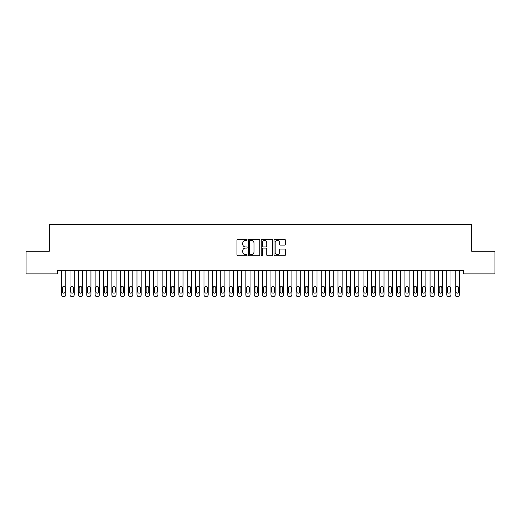 <?xml version="1.0" encoding="UTF-8"?>
<svg xmlns="http://www.w3.org/2000/svg" width="521" height="521" viewBox="0 0 521 521"><rect width="100%" height="100%" fill="white"/><g stroke="black" fill="none" stroke-linecap="round" stroke-linejoin="round"><path stroke-width="0.78" d="M247.104 239.868A0.573 0.573 0 0 0 246.531 239.295L237.797 239.295A0.821 0.821 0 0 0 236.97 240.116L236.97 254.912A0.821 0.821 0 0 0 237.797 255.733L246.531 255.733A0.573 0.573 0 0 0 247.104 255.16A0.573 0.573 0 0 0 246.531 254.58L245.398 254.58A2.631 2.631 0 0 1 242.766 251.949L242.766 250.718A2.631 2.631 0 0 1 245.398 248.087L246.531 248.087A0.573 0.573 0 0 0 247.104 247.514A0.573 0.573 0 0 0 246.531 246.941L245.398 246.941A2.631 2.631 0 0 1 242.766 244.31L242.766 243.073A2.631 2.631 0 0 1 245.398 240.448L246.531 240.448A0.573 0.573 0 0 0 247.104 239.868M284.518 245.091A0.821 0.821 0 0 0 285.339 244.264L285.339 240.116A0.821 0.821 0 0 0 284.518 239.295L274.821 239.295A0.821 0.821 0 0 0 274 240.116L274 254.912A0.821 0.821 0 0 0 274.821 255.733L284.518 255.733A0.821 0.821 0 0 0 285.339 254.912L285.339 249.898A0.821 0.821 0 0 0 284.518 249.077L280.37 249.077A0.821 0.821 0 0 0 279.549 249.898L279.549 252.385A2.201 2.201 0 0 1 277.348 254.58A2.201 2.201 0 0 1 275.153 252.385L275.153 242.643A2.201 2.201 0 0 1 277.348 240.448A2.201 2.201 0 0 1 279.549 242.643L279.549 244.264A0.821 0.821 0 0 0 280.37 245.091L284.518 245.091M463.384 270.542L57.616 270.542L57.616 273.89L26.05 273.89L26.05 251.278L49.241 251.278L49.241 224.486L471.759 224.486L471.759 251.278L494.95 251.278L494.95 273.89L463.384 273.89L463.384 270.542M259.784 240.116A0.821 0.821 0 0 0 258.957 239.295L249.259 239.295A0.821 0.821 0 0 0 248.439 240.116L248.439 254.912A0.821 0.821 0 0 0 249.259 255.733L258.957 255.733A0.821 0.821 0 0 0 259.784 254.912L259.784 240.116M262.043 239.295L271.741 239.295A0.821 0.821 0 0 1 272.561 240.116L272.561 254.912A0.821 0.821 0 0 1 271.741 255.733L267.586 255.733A0.821 0.821 0 0 1 266.765 254.912L266.765 248.908A0.821 0.821 0 0 0 265.944 248.087L263.19 248.087A0.821 0.821 0 0 0 262.369 248.908L262.369 255.16A0.573 0.573 0 0 1 261.796 255.733A0.573 0.573 0 0 1 261.216 255.16L261.216 240.116A0.821 0.821 0 0 1 262.043 239.295M250.165 240.448A0.573 0.573 0 0 0 249.592 241.021L249.592 254.007A0.573 0.573 0 0 0 250.165 254.58L251.356 254.58A2.631 2.631 0 0 0 253.988 251.949L253.988 243.073A2.631 2.631 0 0 0 251.356 240.448L250.165 240.448M266.765 242.682A2.201 2.201 0 0 0 264.57 240.487A2.201 2.201 0 0 0 262.369 242.682L262.369 246.114A0.821 0.821 0 0 0 263.19 246.941L265.944 246.941A0.821 0.821 0 0 0 266.765 246.114L266.765 242.682M61.634 294.84L61.634 270.542L61.634 294.84A1.674 1.674 179.4 0 0 63.308 296.514L64.148 296.514A1.674 1.674 179.4 0 0 65.822 294.84L65.822 270.542M62.39 291.825A1.342 1.342 0.6 0 0 63.731 293.167A1.342 1.342 0.6 0 0 65.066 291.825A1.342 1.342 -0.6 0 1 63.731 293.167A1.342 1.342 -0.6 0 1 62.39 291.825L62.39 287.807A1.342 1.342 -0.6 0 1 63.731 286.465A1.342 1.342 -0.6 0 1 65.066 287.807A1.342 1.342 0.6 0 0 63.731 286.465A1.342 1.342 0.6 0 0 62.39 287.807M65.066 287.807L65.066 291.825M70.009 294.84L70.009 270.542L70.009 294.84A1.674 1.674 179.4 0 0 71.683 296.514L72.523 296.514A1.674 1.674 179.4 0 0 74.197 294.84L74.197 270.542M70.765 291.825A1.342 1.342 0.6 0 0 72.1 293.167A1.342 1.342 0.6 0 0 73.441 291.825A1.342 1.342 -0.6 0 1 72.1 293.167A1.342 1.342 -0.6 0 1 70.765 291.825L70.765 287.807A1.342 1.342 -0.6 0 1 72.1 286.465A1.342 1.342 -0.6 0 1 73.441 287.807A1.342 1.342 0.6 0 0 72.1 286.465A1.342 1.342 0.6 0 0 70.765 287.807M78.384 294.84L78.384 270.542L78.384 294.84A1.674 1.674 179.4 0 0 80.058 296.514L80.892 296.514A1.674 1.674 179.4 0 0 82.572 294.84L82.572 270.542M79.133 291.825A1.342 1.342 0.6 0 0 80.475 293.167A1.342 1.342 0.6 0 0 81.817 291.825A1.342 1.342 -0.6 0 1 80.475 293.167A1.342 1.342 -0.6 0 1 79.133 291.825L79.133 287.807A1.342 1.342 -0.6 0 1 80.475 286.465A1.342 1.342 -0.6 0 1 81.817 287.807A1.342 1.342 0.6 0 0 80.475 286.465A1.342 1.342 0.6 0 0 79.133 287.807M73.441 287.807L73.441 291.825M81.817 287.807L81.817 291.825M86.753 294.84L86.753 270.542L86.753 294.84A1.674 1.674 179.4 0 0 88.433 296.514L89.267 296.514A1.674 1.674 179.4 0 0 90.941 294.84L90.941 270.542M87.508 291.825A1.342 1.342 0.6 0 0 88.85 293.167A1.342 1.342 0.6 0 0 90.192 291.825A1.342 1.342 -0.6 0 1 88.85 293.167A1.342 1.342 -0.6 0 1 87.508 291.825L87.508 287.807A1.342 1.342 -0.6 0 1 88.85 286.465A1.342 1.342 -0.6 0 1 90.192 287.807A1.342 1.342 0.6 0 0 88.85 286.465A1.342 1.342 0.6 0 0 87.508 287.807M95.128 294.84L95.128 270.542L95.128 294.84A1.674 1.674 179.4 0 0 96.802 296.514L97.642 296.514A1.674 1.674 179.4 0 0 99.316 294.84L99.316 270.542M95.884 291.825A1.342 1.342 0.6 0 0 97.225 293.167A1.342 1.342 0.6 0 0 98.56 291.825A1.342 1.342 -0.6 0 1 97.225 293.167A1.342 1.342 -0.6 0 1 95.884 291.825L95.884 287.807A1.342 1.342 -0.6 0 1 97.225 286.465A1.342 1.342 -0.6 0 1 98.56 287.807A1.342 1.342 0.6 0 0 97.225 286.465A1.342 1.342 0.6 0 0 95.884 287.807M90.192 287.807L90.192 291.825M98.56 287.807L98.56 291.825M103.503 294.84L103.503 270.542L103.503 294.84A1.674 1.674 179.4 0 0 105.177 296.514L106.017 296.514A1.674 1.674 179.4 0 0 107.691 294.84L107.691 270.542M104.259 291.825A1.342 1.342 0.6 0 0 105.594 293.167A1.342 1.342 0.6 0 0 106.935 291.825A1.342 1.342 -0.6 0 1 105.594 293.167A1.342 1.342 -0.6 0 1 104.259 291.825L104.259 287.807A1.342 1.342 -0.6 0 1 105.594 286.465A1.342 1.342 -0.6 0 1 106.935 287.807A1.342 1.342 0.6 0 0 105.594 286.465A1.342 1.342 0.6 0 0 104.259 287.807M106.935 287.807L106.935 291.825M111.878 294.84L111.878 270.542L111.878 294.84A1.674 1.674 179.4 0 0 113.552 296.514L114.386 296.514A1.674 1.674 179.4 0 0 116.059 294.84L116.059 270.542M112.627 291.825A1.342 1.342 0.6 0 0 113.969 293.167A1.342 1.342 0.6 0 0 115.31 291.825A1.342 1.342 -0.6 0 1 113.969 293.167A1.342 1.342 -0.6 0 1 112.627 291.825L112.627 287.807A1.342 1.342 -0.6 0 1 113.969 286.465A1.342 1.342 -0.6 0 1 115.31 287.807A1.342 1.342 0.6 0 0 113.969 286.465A1.342 1.342 0.6 0 0 112.627 287.807M115.31 287.807L115.31 291.825M120.247 294.84L120.247 270.542L120.247 294.84A1.674 1.674 179.4 0 0 121.921 296.514L122.761 296.514A1.674 1.674 179.4 0 0 124.434 294.84L124.434 270.542M121.002 291.825A1.342 1.342 0.6 0 0 122.344 293.167A1.342 1.342 0.6 0 0 123.679 291.825A1.342 1.342 -0.6 0 1 122.344 293.167A1.342 1.342 -0.6 0 1 121.002 291.825L121.002 287.807A1.342 1.342 -0.6 0 1 122.344 286.465A1.342 1.342 -0.6 0 1 123.679 287.807A1.342 1.342 0.6 0 0 122.344 286.465A1.342 1.342 0.6 0 0 121.002 287.807M123.679 287.807L123.679 291.825M128.622 294.84L128.622 270.542L128.622 294.84A1.674 1.674 179.4 0 0 130.296 296.514L131.136 296.514A1.674 1.674 179.4 0 0 132.809 294.84L132.809 270.542M129.377 291.825A1.342 1.342 0.6 0 0 130.712 293.167A1.342 1.342 0.6 0 0 132.054 291.825A1.342 1.342 -0.6 0 1 130.712 293.167A1.342 1.342 -0.6 0 1 129.377 291.825L129.377 287.807A1.342 1.342 -0.6 0 1 130.712 286.465A1.342 1.342 -0.6 0 1 132.054 287.807A1.342 1.342 0.6 0 0 130.712 286.465A1.342 1.342 0.6 0 0 129.377 287.807M132.054 287.807L132.054 291.825M136.997 294.84L136.997 270.542L136.997 294.84A1.674 1.674 179.4 0 0 138.671 296.514L139.504 296.514A1.674 1.674 179.4 0 0 141.184 294.84L141.184 270.542M137.746 291.825A1.342 1.342 0.6 0 0 139.087 293.167A1.342 1.342 0.6 0 0 140.429 291.825A1.342 1.342 -0.6 0 1 139.087 293.167A1.342 1.342 -0.6 0 1 137.746 291.825L137.746 287.807A1.342 1.342 -0.6 0 1 139.087 286.465A1.342 1.342 -0.6 0 1 140.429 287.807A1.342 1.342 0.6 0 0 139.087 286.465A1.342 1.342 0.6 0 0 137.746 287.807M140.429 287.807L140.429 291.825M145.366 294.84L145.366 270.542L145.366 294.84A1.674 1.674 179.4 0 0 147.046 296.514L147.879 296.514A1.674 1.674 179.4 0 0 149.553 294.84L149.553 270.542M146.121 291.825A1.342 1.342 0.6 0 0 147.463 293.167A1.342 1.342 0.6 0 0 148.804 291.825A1.342 1.342 -0.6 0 1 147.463 293.167A1.342 1.342 -0.6 0 1 146.121 291.825L146.121 287.807A1.342 1.342 -0.6 0 1 147.463 286.465A1.342 1.342 -0.6 0 1 148.804 287.807A1.342 1.342 0.6 0 0 147.463 286.465A1.342 1.342 0.6 0 0 146.121 287.807M148.804 287.807L148.804 291.825M153.741 294.84L153.741 270.542L153.741 294.84A1.674 1.674 179.4 0 0 155.414 296.514L156.254 296.514A1.674 1.674 179.4 0 0 157.928 294.84L157.928 270.542M154.496 291.825A1.342 1.342 0.6 0 0 155.838 293.167A1.342 1.342 0.6 0 0 157.173 291.825A1.342 1.342 -0.6 0 1 155.838 293.167A1.342 1.342 -0.6 0 1 154.496 291.825L154.496 287.807A1.342 1.342 -0.6 0 1 155.838 286.465A1.342 1.342 -0.6 0 1 157.173 287.807A1.342 1.342 0.6 0 0 155.838 286.465A1.342 1.342 0.6 0 0 154.496 287.807M157.173 287.807L157.173 291.825M162.116 294.84L162.116 270.542L162.116 294.84A1.674 1.674 179.4 0 0 163.789 296.514L164.629 296.514A1.674 1.674 179.4 0 0 166.303 294.84L166.303 270.542M162.871 291.825A1.342 1.342 0.6 0 0 164.206 293.167A1.342 1.342 0.6 0 0 165.548 291.825A1.342 1.342 -0.6 0 1 164.206 293.167A1.342 1.342 -0.6 0 1 162.871 291.825L162.871 287.807A1.342 1.342 -0.6 0 1 164.206 286.465A1.342 1.342 -0.6 0 1 165.548 287.807A1.342 1.342 0.6 0 0 164.206 286.465A1.342 1.342 0.6 0 0 162.871 287.807M165.548 287.807L165.548 291.825M170.491 294.84L170.491 270.542L170.491 294.84A1.674 1.674 179.4 0 0 172.164 296.514L172.998 296.514A1.674 1.674 179.4 0 0 174.672 294.84L174.672 270.542M171.24 291.825A1.342 1.342 0.6 0 0 172.581 293.167A1.342 1.342 0.6 0 0 173.923 291.825A1.342 1.342 -0.6 0 1 172.581 293.167A1.342 1.342 -0.6 0 1 171.24 291.825L171.24 287.807A1.342 1.342 -0.6 0 1 172.581 286.465A1.342 1.342 -0.6 0 1 173.923 287.807A1.342 1.342 0.6 0 0 172.581 286.465A1.342 1.342 0.6 0 0 171.24 287.807M173.923 287.807L173.923 291.825M178.859 294.84L178.859 270.542L178.859 294.84A1.674 1.674 179.4 0 0 180.533 296.514L181.373 296.514A1.674 1.674 179.4 0 0 183.047 294.84L183.047 270.542M179.615 291.825A1.342 1.342 0.6 0 0 180.956 293.167A1.342 1.342 0.6 0 0 182.291 291.825A1.342 1.342 -0.6 0 1 180.956 293.167A1.342 1.342 -0.6 0 1 179.615 291.825L179.615 287.807A1.342 1.342 -0.6 0 1 180.956 286.465A1.342 1.342 -0.6 0 1 182.291 287.807A1.342 1.342 0.6 0 0 180.956 286.465A1.342 1.342 0.6 0 0 179.615 287.807M182.291 287.807L182.291 291.825M187.234 294.84L187.234 270.542L187.234 294.84A1.674 1.674 179.4 0 0 188.908 296.514L189.748 296.514A1.674 1.674 179.4 0 0 191.422 294.84L191.422 270.542M187.99 291.825A1.342 1.342 0.6 0 0 189.325 293.167A1.342 1.342 0.6 0 0 190.666 291.825A1.342 1.342 -0.6 0 1 189.325 293.167A1.342 1.342 -0.6 0 1 187.99 291.825L187.99 287.807A1.342 1.342 -0.6 0 1 189.325 286.465A1.342 1.342 -0.6 0 1 190.666 287.807A1.342 1.342 0.6 0 0 189.325 286.465A1.342 1.342 0.6 0 0 187.99 287.807M190.666 287.807L190.666 291.825M195.609 294.84L195.609 270.542L195.609 294.84A1.674 1.674 179.4 0 0 197.283 296.514L198.117 296.514A1.674 1.674 179.4 0 0 199.797 294.84L199.797 270.542M196.358 291.825A1.342 1.342 0.6 0 0 197.7 293.167A1.342 1.342 0.6 0 0 199.042 291.825A1.342 1.342 -0.6 0 1 197.7 293.167A1.342 1.342 -0.6 0 1 196.358 291.825L196.358 287.807A1.342 1.342 -0.6 0 1 197.7 286.465A1.342 1.342 -0.6 0 1 199.042 287.807A1.342 1.342 0.6 0 0 197.7 286.465A1.342 1.342 0.6 0 0 196.358 287.807M199.042 287.807L199.042 291.825M203.978 294.84L203.978 270.542L203.978 294.84A1.674 1.674 179.4 0 0 205.658 296.514L206.492 296.514A1.674 1.674 179.4 0 0 208.166 294.84L208.166 270.542M204.733 291.825A1.342 1.342 0.6 0 0 206.075 293.167A1.342 1.342 0.6 0 0 207.417 291.825A1.342 1.342 -0.6 0 1 206.075 293.167A1.342 1.342 -0.6 0 1 204.733 291.825L204.733 287.807A1.342 1.342 -0.6 0 1 206.075 286.465A1.342 1.342 -0.6 0 1 207.417 287.807A1.342 1.342 0.6 0 0 206.075 286.465A1.342 1.342 0.6 0 0 204.733 287.807M207.417 287.807L207.417 291.825M212.353 294.84L212.353 270.542L212.353 294.84A1.674 1.674 179.4 0 0 214.027 296.514L214.867 296.514A1.674 1.674 179.4 0 0 216.541 294.84L216.541 270.542M213.109 291.825A1.342 1.342 0.6 0 0 214.45 293.167A1.342 1.342 0.6 0 0 215.785 291.825A1.342 1.342 -0.6 0 1 214.45 293.167A1.342 1.342 -0.6 0 1 213.109 291.825L213.109 287.807A1.342 1.342 -0.6 0 1 214.45 286.465A1.342 1.342 -0.6 0 1 215.785 287.807A1.342 1.342 0.6 0 0 214.45 286.465A1.342 1.342 0.6 0 0 213.109 287.807M215.785 287.807L215.785 291.825M220.728 294.84L220.728 270.542L220.728 294.84A1.674 1.674 179.4 0 0 222.402 296.514L223.242 296.514A1.674 1.674 179.4 0 0 224.916 294.84L224.916 270.542M221.484 291.825A1.342 1.342 0.6 0 0 222.819 293.167A1.342 1.342 0.6 0 0 224.16 291.825A1.342 1.342 -0.6 0 1 222.819 293.167A1.342 1.342 -0.6 0 1 221.484 291.825L221.484 287.807A1.342 1.342 -0.6 0 1 222.819 286.465A1.342 1.342 -0.6 0 1 224.16 287.807A1.342 1.342 0.6 0 0 222.819 286.465A1.342 1.342 0.6 0 0 221.484 287.807M224.16 287.807L224.16 291.825M229.103 294.84L229.103 270.542L229.103 294.84A1.674 1.674 179.4 0 0 230.777 296.514L231.611 296.514A1.674 1.674 179.4 0 0 233.284 294.84L233.284 270.542M229.852 291.825A1.342 1.342 0.6 0 0 231.194 293.167A1.342 1.342 0.6 0 0 232.535 291.825A1.342 1.342 -0.6 0 1 231.194 293.167A1.342 1.342 -0.6 0 1 229.852 291.825L229.852 287.807A1.342 1.342 -0.6 0 1 231.194 286.465A1.342 1.342 -0.6 0 1 232.535 287.807A1.342 1.342 0.6 0 0 231.194 286.465A1.342 1.342 0.6 0 0 229.852 287.807M232.535 287.807L232.535 291.825M237.472 294.84L237.472 270.542L237.472 294.84A1.674 1.674 179.4 0 0 239.146 296.514L239.986 296.514A1.674 1.674 179.4 0 0 241.659 294.84L241.659 270.542M238.227 291.825A1.342 1.342 0.6 0 0 239.569 293.167A1.342 1.342 0.6 0 0 240.904 291.825A1.342 1.342 -0.6 0 1 239.569 293.167A1.342 1.342 -0.6 0 1 238.227 291.825L238.227 287.807A1.342 1.342 -0.6 0 1 239.569 286.465A1.342 1.342 -0.6 0 1 240.904 287.807A1.342 1.342 0.6 0 0 239.569 286.465A1.342 1.342 0.6 0 0 238.227 287.807M240.904 287.807L240.904 291.825M245.847 294.84L245.847 270.542L245.847 294.84A1.674 1.674 179.4 0 0 247.521 296.514L248.361 296.514A1.674 1.674 179.4 0 0 250.034 294.84L250.034 270.542M246.602 291.825A1.342 1.342 0.6 0 0 247.937 293.167A1.342 1.342 0.6 0 0 249.279 291.825A1.342 1.342 -0.6 0 1 247.937 293.167A1.342 1.342 -0.6 0 1 246.602 291.825L246.602 287.807A1.342 1.342 -0.6 0 1 247.937 286.465A1.342 1.342 -0.6 0 1 249.279 287.807A1.342 1.342 0.6 0 0 247.937 286.465A1.342 1.342 0.6 0 0 246.602 287.807M249.279 287.807L249.279 291.825M254.222 294.84L254.222 270.542L254.222 294.84A1.674 1.674 179.4 0 0 255.896 296.514L256.729 296.514A1.674 1.674 179.4 0 0 258.409 294.84L258.409 270.542M254.971 291.825A1.342 1.342 0.6 0 0 256.312 293.167A1.342 1.342 0.6 0 0 257.654 291.825A1.342 1.342 -0.6 0 1 256.312 293.167A1.342 1.342 -0.6 0 1 254.971 291.825L254.971 287.807A1.342 1.342 -0.6 0 1 256.312 286.465A1.342 1.342 -0.6 0 1 257.654 287.807A1.342 1.342 0.6 0 0 256.312 286.465A1.342 1.342 0.6 0 0 254.971 287.807M257.654 287.807L257.654 291.825M262.591 294.84L262.591 270.542L262.591 294.84A1.674 1.674 179.4 0 0 264.271 296.514L265.104 296.514A1.674 1.674 179.4 0 0 266.778 294.84L266.778 270.542M263.346 291.825A1.342 1.342 0.6 0 0 264.688 293.167A1.342 1.342 0.6 0 0 266.029 291.825A1.342 1.342 -0.6 0 1 264.688 293.167A1.342 1.342 -0.6 0 1 263.346 291.825L263.346 287.807A1.342 1.342 -0.6 0 1 264.688 286.465A1.342 1.342 -0.6 0 1 266.029 287.807A1.342 1.342 0.6 0 0 264.688 286.465A1.342 1.342 0.6 0 0 263.346 287.807M266.029 287.807L266.029 291.825M270.966 294.84L270.966 270.542L270.966 294.84A1.674 1.674 179.4 0 0 272.639 296.514L273.479 296.514A1.674 1.674 179.4 0 0 275.153 294.84L275.153 270.542M271.721 291.825A1.342 1.342 0.6 0 0 273.063 293.167A1.342 1.342 0.6 0 0 274.398 291.825A1.342 1.342 -0.6 0 1 273.063 293.167A1.342 1.342 -0.6 0 1 271.721 291.825L271.721 287.807A1.342 1.342 -0.6 0 1 273.063 286.465A1.342 1.342 -0.6 0 1 274.398 287.807A1.342 1.342 0.6 0 0 273.063 286.465A1.342 1.342 0.6 0 0 271.721 287.807M274.398 287.807L274.398 291.825M279.341 294.84L279.341 270.542L279.341 294.84A1.674 1.674 179.4 0 0 281.014 296.514L281.854 296.514A1.674 1.674 179.4 0 0 283.528 294.84L283.528 270.542M280.096 291.825A1.342 1.342 0.6 0 0 281.431 293.167A1.342 1.342 0.6 0 0 282.773 291.825A1.342 1.342 -0.6 0 1 281.431 293.167A1.342 1.342 -0.6 0 1 280.096 291.825L280.096 287.807A1.342 1.342 -0.6 0 1 281.431 286.465A1.342 1.342 -0.6 0 1 282.773 287.807A1.342 1.342 0.6 0 0 281.431 286.465A1.342 1.342 0.6 0 0 280.096 287.807M282.773 287.807L282.773 291.825M287.716 294.84L287.716 270.542L287.716 294.84A1.674 1.674 179.4 0 0 289.389 296.514L290.223 296.514A1.674 1.674 179.4 0 0 291.897 294.84L291.897 270.542M288.465 291.825A1.342 1.342 0.6 0 0 289.806 293.167A1.342 1.342 0.6 0 0 291.148 291.825A1.342 1.342 -0.6 0 1 289.806 293.167A1.342 1.342 -0.6 0 1 288.465 291.825L288.465 287.807A1.342 1.342 -0.6 0 1 289.806 286.465A1.342 1.342 -0.6 0 1 291.148 287.807A1.342 1.342 0.6 0 0 289.806 286.465A1.342 1.342 0.6 0 0 288.465 287.807M291.148 287.807L291.148 291.825M296.084 294.84L296.084 270.542L296.084 294.84A1.674 1.674 179.4 0 0 297.758 296.514L298.598 296.514A1.674 1.674 179.4 0 0 300.272 294.84L300.272 270.542M296.84 291.825A1.342 1.342 0.6 0 0 298.181 293.167A1.342 1.342 0.6 0 0 299.516 291.825A1.342 1.342 -0.6 0 1 298.181 293.167A1.342 1.342 -0.6 0 1 296.84 291.825L296.84 287.807A1.342 1.342 -0.6 0 1 298.181 286.465A1.342 1.342 -0.6 0 1 299.516 287.807A1.342 1.342 0.6 0 0 298.181 286.465A1.342 1.342 0.6 0 0 296.84 287.807M299.516 287.807L299.516 291.825M304.459 294.84L304.459 270.542L304.459 294.84A1.674 1.674 179.4 0 0 306.133 296.514L306.973 296.514A1.674 1.674 179.4 0 0 308.647 294.84L308.647 270.542M305.215 291.825A1.342 1.342 0.6 0 0 306.55 293.167A1.342 1.342 0.6 0 0 307.891 291.825A1.342 1.342 -0.6 0 1 306.55 293.167A1.342 1.342 -0.6 0 1 305.215 291.825L305.215 287.807A1.342 1.342 -0.6 0 1 306.55 286.465A1.342 1.342 -0.6 0 1 307.891 287.807A1.342 1.342 0.6 0 0 306.55 286.465A1.342 1.342 0.6 0 0 305.215 287.807M307.891 287.807L307.891 291.825M312.834 294.84L312.834 270.542L312.834 294.84A1.674 1.674 179.4 0 0 314.508 296.514L315.342 296.514A1.674 1.674 179.4 0 0 317.022 294.84L317.022 270.542M313.583 291.825A1.342 1.342 0.6 0 0 314.925 293.167A1.342 1.342 0.6 0 0 316.267 291.825A1.342 1.342 -0.6 0 1 314.925 293.167A1.342 1.342 -0.6 0 1 313.583 291.825L313.583 287.807A1.342 1.342 -0.6 0 1 314.925 286.465A1.342 1.342 -0.6 0 1 316.267 287.807A1.342 1.342 0.6 0 0 314.925 286.465A1.342 1.342 0.6 0 0 313.583 287.807M316.267 287.807L316.267 291.825M321.203 294.84L321.203 270.542L321.203 294.84A1.674 1.674 179.4 0 0 322.883 296.514L323.717 296.514A1.674 1.674 179.4 0 0 325.391 294.84L325.391 270.542M321.958 291.825A1.342 1.342 0.6 0 0 323.3 293.167A1.342 1.342 0.6 0 0 324.642 291.825A1.342 1.342 -0.6 0 1 323.3 293.167A1.342 1.342 -0.6 0 1 321.958 291.825L321.958 287.807A1.342 1.342 -0.6 0 1 323.3 286.465A1.342 1.342 -0.6 0 1 324.642 287.807A1.342 1.342 0.6 0 0 323.3 286.465A1.342 1.342 0.6 0 0 321.958 287.807M324.642 287.807L324.642 291.825M329.578 294.84L329.578 270.542L329.578 294.84A1.674 1.674 179.4 0 0 331.252 296.514L332.092 296.514A1.674 1.674 179.4 0 0 333.766 294.84L333.766 270.542M330.334 291.825A1.342 1.342 0.6 0 0 331.675 293.167A1.342 1.342 0.6 0 0 333.01 291.825A1.342 1.342 -0.6 0 1 331.675 293.167A1.342 1.342 -0.6 0 1 330.334 291.825L330.334 287.807A1.342 1.342 -0.6 0 1 331.675 286.465A1.342 1.342 -0.6 0 1 333.01 287.807A1.342 1.342 0.6 0 0 331.675 286.465A1.342 1.342 0.6 0 0 330.334 287.807M333.01 287.807L333.01 291.825M337.953 294.84L337.953 270.542L337.953 294.84A1.674 1.674 179.4 0 0 339.627 296.514L340.467 296.514A1.674 1.674 179.4 0 0 342.141 294.84L342.141 270.542M338.709 291.825A1.342 1.342 0.6 0 0 340.044 293.167A1.342 1.342 0.6 0 0 341.385 291.825A1.342 1.342 -0.6 0 1 340.044 293.167A1.342 1.342 -0.6 0 1 338.709 291.825L338.709 287.807A1.342 1.342 -0.6 0 1 340.044 286.465A1.342 1.342 -0.6 0 1 341.385 287.807A1.342 1.342 0.6 0 0 340.044 286.465A1.342 1.342 0.6 0 0 338.709 287.807M341.385 287.807L341.385 291.825M346.328 294.84L346.328 270.542L346.328 294.84A1.674 1.674 179.4 0 0 348.002 296.514L348.836 296.514A1.674 1.674 179.4 0 0 350.509 294.84L350.509 270.542M347.077 291.825A1.342 1.342 0.6 0 0 348.419 293.167A1.342 1.342 0.6 0 0 349.76 291.825A1.342 1.342 -0.6 0 1 348.419 293.167A1.342 1.342 -0.6 0 1 347.077 291.825L347.077 287.807A1.342 1.342 -0.6 0 1 348.419 286.465A1.342 1.342 -0.6 0 1 349.76 287.807A1.342 1.342 0.6 0 0 348.419 286.465A1.342 1.342 0.6 0 0 347.077 287.807M349.76 287.807L349.76 291.825M354.697 294.84L354.697 270.542L354.697 294.84A1.674 1.674 179.4 0 0 356.371 296.514L357.211 296.514A1.674 1.674 179.4 0 0 358.884 294.84L358.884 270.542M355.452 291.825A1.342 1.342 0.6 0 0 356.794 293.167A1.342 1.342 0.6 0 0 358.129 291.825A1.342 1.342 -0.6 0 1 356.794 293.167A1.342 1.342 -0.6 0 1 355.452 291.825L355.452 287.807A1.342 1.342 -0.6 0 1 356.794 286.465A1.342 1.342 -0.6 0 1 358.129 287.807A1.342 1.342 0.6 0 0 356.794 286.465A1.342 1.342 0.6 0 0 355.452 287.807M358.129 287.807L358.129 291.825M363.072 294.84L363.072 270.542L363.072 294.84A1.674 1.674 179.4 0 0 364.746 296.514L365.586 296.514A1.674 1.674 179.4 0 0 367.259 294.84L367.259 270.542M363.827 291.825A1.342 1.342 0.6 0 0 365.162 293.167A1.342 1.342 0.6 0 0 366.504 291.825A1.342 1.342 -0.6 0 1 365.162 293.167A1.342 1.342 -0.6 0 1 363.827 291.825L363.827 287.807A1.342 1.342 -0.6 0 1 365.162 286.465A1.342 1.342 -0.6 0 1 366.504 287.807A1.342 1.342 0.6 0 0 365.162 286.465A1.342 1.342 0.6 0 0 363.827 287.807M366.504 287.807L366.504 291.825M371.447 294.84L371.447 270.542L371.447 294.84A1.674 1.674 179.4 0 0 373.121 296.514L373.954 296.514A1.674 1.674 179.4 0 0 375.634 294.84L375.634 270.542M372.196 291.825A1.342 1.342 0.6 0 0 373.537 293.167A1.342 1.342 0.6 0 0 374.879 291.825A1.342 1.342 -0.6 0 1 373.537 293.167A1.342 1.342 -0.6 0 1 372.196 291.825L372.196 287.807A1.342 1.342 -0.6 0 1 373.537 286.465A1.342 1.342 -0.6 0 1 374.879 287.807A1.342 1.342 0.6 0 0 373.537 286.465A1.342 1.342 0.6 0 0 372.196 287.807M374.879 287.807L374.879 291.825M379.816 294.84L379.816 270.542L379.816 294.84A1.674 1.674 179.4 0 0 381.496 296.514L382.329 296.514A1.674 1.674 179.4 0 0 384.003 294.84L384.003 270.542M380.571 291.825A1.342 1.342 0.6 0 0 381.913 293.167A1.342 1.342 0.6 0 0 383.254 291.825A1.342 1.342 -0.6 0 1 381.913 293.167A1.342 1.342 -0.6 0 1 380.571 291.825L380.571 287.807A1.342 1.342 -0.6 0 1 381.913 286.465A1.342 1.342 -0.6 0 1 383.254 287.807A1.342 1.342 0.6 0 0 381.913 286.465A1.342 1.342 0.6 0 0 380.571 287.807M383.254 287.807L383.254 291.825M388.191 294.84L388.191 270.542L388.191 294.84A1.674 1.674 179.4 0 0 389.864 296.514L390.704 296.514A1.674 1.674 179.4 0 0 392.378 294.84L392.378 270.542M388.946 291.825A1.342 1.342 0.6 0 0 390.288 293.167A1.342 1.342 0.6 0 0 391.623 291.825A1.342 1.342 -0.6 0 1 390.288 293.167A1.342 1.342 -0.6 0 1 388.946 291.825L388.946 287.807A1.342 1.342 -0.6 0 1 390.288 286.465A1.342 1.342 -0.6 0 1 391.623 287.807A1.342 1.342 0.6 0 0 390.288 286.465A1.342 1.342 0.6 0 0 388.946 287.807M391.623 287.807L391.623 291.825M396.566 294.84L396.566 270.542L396.566 294.84A1.674 1.674 179.4 0 0 398.239 296.514L399.079 296.514A1.674 1.674 179.4 0 0 400.753 294.84L400.753 270.542M397.321 291.825A1.342 1.342 0.6 0 0 398.656 293.167A1.342 1.342 0.6 0 0 399.998 291.825A1.342 1.342 -0.6 0 1 398.656 293.167A1.342 1.342 -0.6 0 1 397.321 291.825L397.321 287.807A1.342 1.342 -0.6 0 1 398.656 286.465A1.342 1.342 -0.6 0 1 399.998 287.807A1.342 1.342 0.6 0 0 398.656 286.465A1.342 1.342 0.6 0 0 397.321 287.807M399.998 287.807L399.998 291.825M404.941 294.84L404.941 270.542L404.941 294.84A1.674 1.674 179.4 0 0 406.614 296.514L407.448 296.514A1.674 1.674 179.4 0 0 409.122 294.84L409.122 270.542M405.69 291.825A1.342 1.342 0.6 0 0 407.031 293.167A1.342 1.342 0.6 0 0 408.373 291.825A1.342 1.342 -0.6 0 1 407.031 293.167A1.342 1.342 -0.6 0 1 405.69 291.825L405.69 287.807A1.342 1.342 -0.6 0 1 407.031 286.465A1.342 1.342 -0.6 0 1 408.373 287.807A1.342 1.342 0.6 0 0 407.031 286.465A1.342 1.342 0.6 0 0 405.69 287.807M408.373 287.807L408.373 291.825M413.309 294.84L413.309 270.542L413.309 294.84A1.674 1.674 179.4 0 0 414.983 296.514L415.823 296.514A1.674 1.674 179.4 0 0 417.497 294.84L417.497 270.542M414.065 291.825A1.342 1.342 0.6 0 0 415.406 293.167A1.342 1.342 0.6 0 0 416.741 291.825A1.342 1.342 -0.6 0 1 415.406 293.167A1.342 1.342 -0.6 0 1 414.065 291.825L414.065 287.807A1.342 1.342 -0.6 0 1 415.406 286.465A1.342 1.342 -0.6 0 1 416.741 287.807A1.342 1.342 0.6 0 0 415.406 286.465A1.342 1.342 0.6 0 0 414.065 287.807M416.741 287.807L416.741 291.825M421.684 294.84L421.684 270.542L421.684 294.84A1.674 1.674 179.4 0 0 423.358 296.514L424.198 296.514A1.674 1.674 179.4 0 0 425.872 294.84L425.872 270.542M422.44 291.825A1.342 1.342 0.6 0 0 423.775 293.167A1.342 1.342 0.6 0 0 425.116 291.825A1.342 1.342 -0.6 0 1 423.775 293.167A1.342 1.342 -0.6 0 1 422.44 291.825L422.44 287.807A1.342 1.342 -0.6 0 1 423.775 286.465A1.342 1.342 -0.6 0 1 425.116 287.807A1.342 1.342 0.6 0 0 423.775 286.465A1.342 1.342 0.6 0 0 422.44 287.807M425.116 287.807L425.116 291.825M430.059 294.84L430.059 270.542L430.059 294.84A1.674 1.674 179.4 0 0 431.733 296.514L432.567 296.514A1.674 1.674 179.4 0 0 434.247 294.84L434.247 270.542M430.808 291.825A1.342 1.342 0.6 0 0 432.15 293.167A1.342 1.342 0.6 0 0 433.492 291.825A1.342 1.342 -0.6 0 1 432.15 293.167A1.342 1.342 -0.6 0 1 430.808 291.825L430.808 287.807A1.342 1.342 -0.6 0 1 432.15 286.465A1.342 1.342 -0.6 0 1 433.492 287.807A1.342 1.342 0.6 0 0 432.15 286.465A1.342 1.342 0.6 0 0 430.808 287.807M433.492 287.807L433.492 291.825M438.428 294.84L438.428 270.542L438.428 294.84A1.674 1.674 179.4 0 0 440.108 296.514L440.942 296.514A1.674 1.674 179.4 0 0 442.616 294.84L442.616 270.542M439.183 291.825A1.342 1.342 0.6 0 0 440.525 293.167A1.342 1.342 0.6 0 0 441.867 291.825A1.342 1.342 -0.6 0 1 440.525 293.167A1.342 1.342 -0.6 0 1 439.183 291.825L439.183 287.807A1.342 1.342 -0.6 0 1 440.525 286.465A1.342 1.342 -0.6 0 1 441.867 287.807A1.342 1.342 0.6 0 0 440.525 286.465A1.342 1.342 0.6 0 0 439.183 287.807M441.867 287.807L441.867 291.825M446.803 294.84L446.803 270.542L446.803 294.84A1.674 1.674 179.4 0 0 448.477 296.514L449.317 296.514A1.674 1.674 179.4 0 0 450.991 294.84L450.991 270.542M447.559 291.825A1.342 1.342 0.6 0 0 448.9 293.167A1.342 1.342 0.6 0 0 450.235 291.825A1.342 1.342 -0.6 0 1 448.9 293.167A1.342 1.342 -0.6 0 1 447.559 291.825L447.559 287.807A1.342 1.342 -0.6 0 1 448.9 286.465A1.342 1.342 -0.6 0 1 450.235 287.807A1.342 1.342 0.6 0 0 448.9 286.465A1.342 1.342 0.6 0 0 447.559 287.807M450.235 287.807L450.235 291.825M455.178 294.84L455.178 270.542L455.178 294.84A1.674 1.674 179.4 0 0 456.852 296.514L457.692 296.514A1.674 1.674 179.4 0 0 459.366 294.84L459.366 270.542M455.934 291.825A1.342 1.342 0.6 0 0 457.269 293.167A1.342 1.342 0.6 0 0 458.61 291.825A1.342 1.342 -0.6 0 1 457.269 293.167A1.342 1.342 -0.6 0 1 455.934 291.825L455.934 287.807A1.342 1.342 -0.6 0 1 457.269 286.465A1.342 1.342 -0.6 0 1 458.61 287.807A1.342 1.342 0.6 0 0 457.269 286.465A1.342 1.342 0.6 0 0 455.934 287.807M458.61 287.807L458.61 291.825"/></g></svg>
